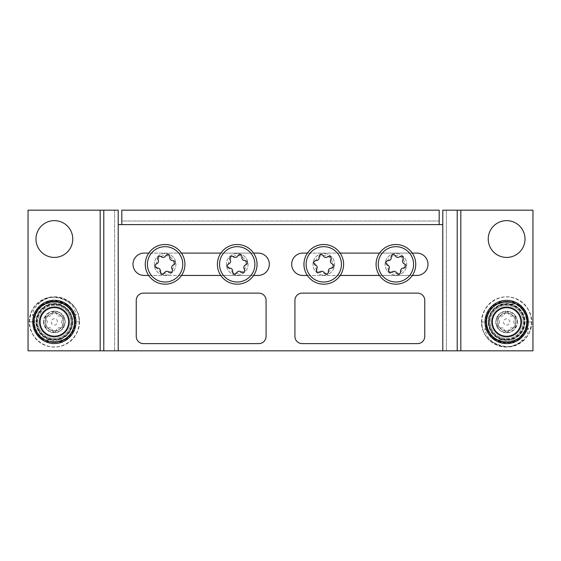 <?xml version="1.0" encoding="UTF-8"?>
<svg xmlns="http://www.w3.org/2000/svg" width="561" height="561" viewBox="0 0 561 561"><rect width="100%" height="100%" fill="white"/><g stroke="black" fill="none" stroke-linecap="round" stroke-linejoin="round"><path stroke-width="0.42" stroke-dasharray="2.81 2.1" d="M525.019 239.028A18.394 18.394 0 0 1 506.625 257.422A18.394 18.394 0 0 1 488.231 239.028A18.394 18.394 0 0 1 506.625 220.634A18.394 18.394 0 0 1 525.019 239.028M525.019 321.972A18.394 18.394 0 0 1 506.625 340.366A18.394 18.394 0 0 1 488.231 321.972A18.394 18.394 0 0 0 506.625 340.366A18.394 18.394 0 0 0 525.019 321.972A18.394 18.394 0 0 0 506.625 303.578A18.394 18.394 0 0 0 488.231 321.972A18.394 18.394 0 0 1 506.625 303.578A18.394 18.394 0 0 1 525.019 321.972M72.769 321.972A18.394 18.394 0 0 1 54.375 340.366A18.394 18.394 0 0 1 35.981 321.972A18.394 18.394 0 0 0 54.375 340.366A18.394 18.394 0 0 0 72.769 321.972A18.394 18.394 0 0 0 54.375 303.578A18.394 18.394 0 0 0 35.981 321.972A18.394 18.394 0 0 1 54.375 303.578A18.394 18.394 0 0 1 72.769 321.972M72.769 239.028A18.394 18.394 0 0 1 54.375 257.422A18.394 18.394 0 0 1 35.981 239.028A18.394 18.394 0 0 1 54.375 220.634A18.394 18.394 0 0 1 72.769 239.028M428.001 264.273A11.178 11.178 0 0 0 416.823 253.088L302.863 253.088A11.178 11.178 0 0 0 291.678 264.273A11.178 11.178 0 0 0 302.863 275.451L416.823 275.451A11.178 11.178 0 0 0 428.001 264.273M269.322 264.273A11.178 11.178 0 0 0 258.137 253.088L144.177 253.088A11.178 11.178 0 0 0 132.999 264.273A11.178 11.178 0 0 0 144.177 275.451L258.137 275.451A11.178 11.178 0 0 0 269.322 264.273M121.814 224.603L118.21 224.603L118.21 350.828L442.79 350.828L442.79 224.603L121.814 224.603L121.814 210.172L121.814 220.992L439.186 220.992L439.186 224.603M136.246 336.397A7.216 7.216 0 0 0 143.455 343.613L258.859 343.613A7.216 7.216 0 0 0 266.075 336.397L266.075 300.338A7.216 7.216 0 0 0 258.859 293.123L143.455 293.123A7.216 7.216 0 0 0 136.246 300.338L136.246 336.397M294.925 336.397A7.216 7.216 0 0 0 302.141 343.613L417.545 343.613A7.216 7.216 0 0 0 424.754 336.397L424.754 300.338A7.216 7.216 0 0 0 417.545 293.123L302.141 293.123A7.216 7.216 0 0 0 294.925 300.338L294.925 336.397M148.658 275.451L181.526 275.451M220.789 275.451L253.656 275.451M253.558 253.088L220.887 253.088M181.427 253.088L148.756 253.088M412.244 253.088L379.573 253.088M340.113 253.088L307.442 253.088M307.344 275.451L340.211 275.451M379.474 275.451L412.342 275.451M103.785 210.172L114.605 210.172L103.785 210.172M103.785 350.828L114.605 350.828L103.785 350.828M118.21 350.828L114.605 350.828L114.605 210.172L118.21 210.172L118.21 224.603M114.605 350.828L114.605 210.172L28.05 210.172L28.05 350.828L114.605 350.828M457.215 350.828L446.395 350.828L457.215 350.828M457.215 210.172L446.395 210.172L457.215 210.172M442.79 224.603L442.79 210.172L446.395 210.172L446.395 350.828L442.79 350.828M446.395 210.172L446.395 350.828L532.95 350.828L532.95 210.172L446.395 210.172M439.186 220.992L439.186 210.172L439.186 220.992L121.814 220.992M439.186 210.172L121.814 210.172M506.625 318.83A3.142 3.142 0 0 0 503.483 321.972A3.142 3.142 0 0 0 506.625 325.114A3.142 3.142 0 0 0 509.767 321.972A3.142 3.142 0 0 0 506.625 318.83M506.625 337.119A15.147 15.147 0 0 1 491.478 321.972A15.147 15.147 0 0 1 506.625 306.825A15.147 15.147 0 0 1 521.772 321.972A15.147 15.147 0 0 1 506.625 337.119A15.147 15.147 0 0 1 491.478 321.972A15.147 15.147 0 0 1 506.625 306.825A15.147 15.147 0 0 1 521.772 321.972A15.147 15.147 0 0 1 506.625 337.119M506.625 300.338A21.641 21.641 0 0 1 528.259 321.972A21.641 21.641 0 0 1 506.625 343.613A21.641 21.641 0 0 1 484.985 321.972A21.641 21.641 0 0 1 506.625 300.338M506.625 341.81A19.838 19.838 0 0 0 526.456 321.972A19.838 19.838 0 0 0 506.625 302.141A19.838 19.838 0 0 1 526.456 321.972A19.838 19.838 0 0 1 506.625 341.81A19.838 19.838 0 0 1 486.787 321.972A19.838 19.838 0 0 1 506.625 302.141A19.838 19.838 0 0 0 486.787 321.972A19.838 19.838 0 0 0 506.625 341.81L498.273 341.81M497.979 302.141L514.977 302.141M521.05 321.972A14.425 14.425 0 0 0 506.625 307.547A14.425 14.425 0 0 0 492.2 321.972A14.425 14.425 0 0 0 506.625 336.397A14.425 14.425 0 0 0 521.05 321.972M488.589 321.972A18.029 18.029 0 0 1 506.625 303.943A18.029 18.029 0 0 1 524.654 321.972A18.029 18.029 0 0 0 506.625 303.943A18.029 18.029 0 0 0 488.589 321.972A18.029 18.029 0 0 0 506.625 340.008A18.029 18.029 0 0 0 524.654 321.972A18.029 18.029 0 0 1 506.625 340.008A18.029 18.029 0 0 1 488.589 321.972M517.081 321.972A10.456 10.456 0 0 0 506.625 311.516A10.456 10.456 0 0 0 496.162 321.972A10.456 10.456 0 0 0 506.625 332.435A10.456 10.456 0 0 0 517.081 321.972M492.558 321.972A14.067 14.067 0 0 1 506.625 307.912A14.067 14.067 0 0 1 520.685 321.972A14.067 14.067 0 0 0 506.625 307.912A14.067 14.067 0 0 0 492.558 321.972A14.067 14.067 0 0 0 506.625 336.039A14.067 14.067 0 0 0 520.685 321.972A14.067 14.067 0 0 1 506.625 336.039A14.067 14.067 0 0 1 492.558 321.972M515.636 321.972A9.018 9.018 0 0 1 506.625 330.99A9.018 9.018 0 0 1 497.607 321.972A9.018 9.018 0 0 1 506.625 312.961A9.018 9.018 0 0 1 515.636 321.972A9.018 9.018 0 0 1 506.625 330.99A9.018 9.018 0 0 1 497.607 321.972A9.018 9.018 0 0 1 506.625 312.961A9.018 9.018 0 0 1 515.636 321.972M523.21 321.972A16.592 16.592 0 0 0 506.625 305.387A16.592 16.592 0 0 0 490.034 321.972A16.592 16.592 0 0 0 506.625 338.564A16.592 16.592 0 0 0 523.21 321.972A16.592 16.592 0 0 0 506.625 305.387A16.592 16.592 0 0 0 490.034 321.972A16.592 16.592 0 0 0 506.625 338.564A16.592 16.592 0 0 0 523.21 321.972M489.311 321.972A17.314 17.314 0 0 1 506.625 304.665A17.314 17.314 0 0 1 523.932 321.972A17.314 17.314 0 0 1 506.625 339.286A17.314 17.314 0 0 1 489.311 321.972M496.022 303.943A20.918 20.918 0 0 0 496.022 340.008A20.918 20.918 0 0 1 496.022 303.943L517.221 303.943A20.918 20.918 0 0 1 527.543 321.972A20.918 20.918 0 0 0 517.221 303.943L496.022 303.943M517.221 340.008A20.918 20.918 0 0 0 527.543 321.972A20.918 20.918 0 0 1 517.221 340.008L496.022 340.008L517.221 340.008M531.618 321.972L530.138 330.394L529.107 332.799C529.093 333.066 526.421 337.673 524.563 339.244C514.549 346.698 506.057 348.683 499.094 345.204C492.726 342.329 488.687 339.033 486.983 335.324C484.557 329.868 484.059 327.806 485.475 329.132C486.618 331.523 492.299 341.46 503.252 342.617C509.072 344.131 526.064 340.415 527.074 321.972C527.733 338.01 507.691 348.255 495.118 338.886C481.703 330.66 484.129 308.164 498.995 302.996C513.294 296.432 530.643 310.99 526.625 326.25C524.086 341.754 502.39 348.002 491.976 336.249C480.489 325.534 487.306 304.02 502.866 301.867C518.147 298.249 532.277 315.85 525.44 329.994C519.977 344.72 497.495 346.719 489.522 333.185C480.293 320.478 491.092 300.661 506.772 301.523C522.466 300.892 532.971 320.864 523.56 333.437C515.384 346.852 492.937 344.517 487.691 329.714C481.065 315.471 495.454 298.08 510.678 301.93C526.204 304.307 532.698 325.92 521.057 336.467C510.475 348.058 488.869 341.495 486.562 325.948C482.755 310.689 500.279 296.355 514.493 303.094C529.296 308.459 531.435 330.983 517.908 339.033C505.216 348.332 485.314 337.554 486.17 321.839L481.633 322.105C480.805 341.291 505.272 354.208 520.65 342.652C537.066 332.638 534.135 305.135 515.98 298.803C498.512 290.752 477.306 308.529 482.165 327.112C485.209 346.067 511.695 353.802 524.458 339.475C538.539 326.439 530.299 300.107 511.295 297.428C492.642 292.933 475.3 314.391 483.603 331.691C490.209 349.713 517.677 352.245 527.473 335.744C538.805 320.254 525.685 295.991 506.52 296.986C487.348 296.145 474.424 320.513 485.882 335.913C495.812 352.336 523.259 349.58 529.724 331.509C537.887 314.139 520.37 292.821 501.751 297.463C482.769 300.303 474.739 326.698 488.926 339.622C501.815 353.844 528.231 345.892 531.12 326.916C535.818 308.22 514.416 290.668 497.039 298.894C478.947 305.408 476.289 332.939 492.803 342.792C508.294 354.279 532.634 340.871 531.618 321.972L527.074 321.972L531.618 321.972M481.633 322.105C482.264 331.362 485.125 336.579 491.443 341.663C503.568 347.988 513.091 348.15 520.012 342.147C524.521 338.311 527.109 334.987 527.775 332.168L528.518 328.458C528.245 327.203 525.769 334.791 519.809 338.711C514.072 343.865 505.875 344.005 495.23 339.125C490.09 336.2 487.067 330.436 486.17 321.839L481.633 322.105M506.625 339.643A17.672 17.672 0 0 1 488.954 321.972A17.672 17.672 0 0 1 506.625 304.3A17.672 17.672 0 0 1 524.297 321.972A17.672 17.672 0 0 1 506.625 339.643M506.625 313.101A8.871 8.871 0 0 0 497.754 321.972A8.871 8.871 0 0 0 506.625 330.843A8.871 8.871 0 0 0 515.496 321.972A8.871 8.871 0 0 0 506.625 313.101M506.625 332.792A10.82 10.82 0 0 1 495.805 321.972A10.82 10.82 0 0 1 506.625 311.152A10.82 10.82 0 0 1 517.445 321.972A10.82 10.82 0 0 1 506.625 332.792A10.82 10.82 0 0 1 495.805 321.972A10.82 10.82 0 0 1 506.625 311.152A10.82 10.82 0 0 1 517.445 321.972A10.82 10.82 0 0 1 506.625 332.792M513.504 328.101A2.153 2.153 0 0 1 512.733 327.961A2.959 2.959 0 0 0 508.75 330.254A2.153 2.153 0 0 1 504.493 330.254A2.959 2.959 0 0 0 500.517 327.961A2.153 2.153 0 0 1 498.385 324.272A2.959 2.959 0 0 0 498.385 319.679A2.153 2.153 0 0 1 500.517 315.99A2.959 2.959 0 0 0 504.493 313.69A2.153 2.153 0 0 1 508.75 313.69A2.959 2.959 0 0 0 512.733 315.99A2.153 2.153 0 0 1 514.858 319.679A2.959 2.959 0 0 0 514.858 324.272A2.153 2.153 0 0 1 512.733 327.961A2.959 2.959 0 0 0 508.75 330.254A2.153 2.153 0 0 1 504.493 330.254A2.959 2.959 0 0 0 500.517 327.961A2.153 2.153 0 0 1 498.385 324.272A2.959 2.959 0 0 0 498.385 319.679A2.153 2.153 0 0 1 500.517 315.99A2.959 2.959 0 0 0 504.493 313.69A2.153 2.153 0 0 1 508.75 313.69A2.959 2.959 0 0 0 512.733 315.99A2.153 2.153 0 0 1 514.858 319.679A2.959 2.959 0 0 0 514.858 324.272A2.153 2.153 0 0 1 513.504 328.101M404.607 266.061A8.871 8.871 0 0 1 394.187 273.046A8.871 8.871 0 0 1 387.202 262.625A8.871 8.871 0 0 1 397.623 255.641A8.871 8.871 0 0 1 404.607 266.061M385.288 262.253A10.82 10.82 0 0 0 393.815 274.96A10.82 10.82 0 0 0 406.522 266.433A10.82 10.82 0 0 0 398.001 253.726A10.82 10.82 0 0 0 385.288 262.253A10.82 10.82 0 0 0 393.815 274.96A10.82 10.82 0 0 0 406.522 266.433A10.82 10.82 0 0 0 398.001 253.726A10.82 10.82 0 0 0 385.288 262.253M391.227 256.412A2.153 2.153 0 0 0 391.213 257.19A2.959 2.959 0 0 1 388.191 260.655A2.153 2.153 0 0 0 387.37 264.827A2.959 2.959 0 0 1 388.857 269.182A2.153 2.153 0 0 0 392.055 271.98A2.959 2.959 0 0 1 396.564 272.87A2.153 2.153 0 0 0 400.596 271.496A2.959 2.959 0 0 1 403.618 268.032A2.153 2.153 0 0 0 404.439 263.859A2.959 2.959 0 0 1 402.959 259.505A2.153 2.153 0 0 0 399.755 256.707A2.959 2.959 0 0 1 395.246 255.816A2.153 2.153 0 0 0 391.227 256.412M376.445 260.507A19.838 19.838 0 0 0 392.069 283.803A19.838 19.838 0 0 0 415.364 268.179A19.838 19.838 0 0 0 399.741 244.884A19.838 19.838 0 0 0 376.445 260.507M332.47 266.131A8.871 8.871 0 0 1 321.993 273.032A8.871 8.871 0 0 1 315.086 262.555A8.871 8.871 0 0 1 325.562 255.655A8.871 8.871 0 0 1 332.47 266.131M313.178 262.169A10.82 10.82 0 0 0 321.6 274.939A10.82 10.82 0 0 0 334.377 266.517A10.82 10.82 0 0 0 325.955 253.747A10.82 10.82 0 0 0 313.178 262.169A10.82 10.82 0 0 0 321.6 274.939A10.82 10.82 0 0 0 334.377 266.517A10.82 10.82 0 0 0 325.955 253.747A10.82 10.82 0 0 0 313.178 262.169M319.16 256.37A2.153 2.153 0 0 0 319.146 257.155A2.959 2.959 0 0 1 316.095 260.592A2.153 2.153 0 0 0 315.24 264.764A2.959 2.959 0 0 1 316.685 269.119A2.153 2.153 0 0 0 319.868 271.945A2.959 2.959 0 0 1 324.37 272.87A2.153 2.153 0 0 0 328.409 271.531A2.959 2.959 0 0 1 331.46 268.095A2.153 2.153 0 0 0 332.315 263.922A2.959 2.959 0 0 1 330.864 259.568A2.153 2.153 0 0 0 327.687 256.742A2.959 2.959 0 0 1 323.185 255.816A2.153 2.153 0 0 0 319.16 256.37M304.35 260.353A19.838 19.838 0 0 0 319.784 283.775A19.838 19.838 0 0 0 343.206 268.333A19.838 19.838 0 0 0 327.771 244.912A19.838 19.838 0 0 0 304.35 260.353M245.914 262.555A8.871 8.871 0 0 1 239.007 273.032A8.871 8.871 0 0 1 228.53 266.131A8.871 8.871 0 0 1 235.438 255.655A8.871 8.871 0 0 1 245.914 262.555M226.623 266.517A10.82 10.82 0 0 0 239.4 274.939A10.82 10.82 0 0 0 247.822 262.169A10.82 10.82 0 0 0 235.045 253.747A10.82 10.82 0 0 0 226.623 266.517A10.82 10.82 0 0 0 239.4 274.939A10.82 10.82 0 0 0 247.822 262.169A10.82 10.82 0 0 0 235.045 253.747A10.82 10.82 0 0 0 226.623 266.517M229.835 258.838A2.153 2.153 0 0 0 230.136 259.568A2.959 2.959 0 0 1 228.685 263.922A2.153 2.153 0 0 0 229.54 268.095A2.959 2.959 0 0 1 232.591 271.531A2.153 2.153 0 0 0 236.63 272.87A2.959 2.959 0 0 1 241.132 271.945A2.153 2.153 0 0 0 244.315 269.119A2.959 2.959 0 0 1 245.76 264.764A2.153 2.153 0 0 0 244.905 260.592A2.959 2.959 0 0 1 241.854 257.155A2.153 2.153 0 0 0 237.815 255.816A2.959 2.959 0 0 1 233.313 256.742A2.153 2.153 0 0 0 229.835 258.838M217.794 268.333A19.838 19.838 0 0 0 241.216 283.775A19.838 19.838 0 0 0 256.65 260.353A19.838 19.838 0 0 0 233.229 244.912A19.838 19.838 0 0 0 217.794 268.333M173.798 262.625A8.871 8.871 0 0 1 166.813 273.046A8.871 8.871 0 0 1 156.393 266.061A8.871 8.871 0 0 1 163.377 255.641A8.871 8.871 0 0 1 173.798 262.625M154.478 266.433A10.82 10.82 0 0 0 167.185 274.96A10.82 10.82 0 0 0 175.712 262.253A10.82 10.82 0 0 0 162.999 253.726A10.82 10.82 0 0 0 154.478 266.433A10.82 10.82 0 0 0 167.185 274.96A10.82 10.82 0 0 0 175.712 262.253A10.82 10.82 0 0 0 162.999 253.726A10.82 10.82 0 0 0 154.478 266.433M157.753 258.782A2.153 2.153 0 0 0 158.041 259.505A2.959 2.959 0 0 1 156.561 263.859A2.153 2.153 0 0 0 157.382 268.032A2.959 2.959 0 0 1 160.404 271.496A2.153 2.153 0 0 0 164.436 272.87A2.959 2.959 0 0 1 168.945 271.98A2.153 2.153 0 0 0 172.143 269.182A2.959 2.959 0 0 1 173.63 264.827A2.153 2.153 0 0 0 172.809 260.655A2.959 2.959 0 0 1 169.787 257.19A2.153 2.153 0 0 0 165.754 255.816A2.959 2.959 0 0 1 161.245 256.707A2.153 2.153 0 0 0 157.753 258.782M145.636 268.179A19.838 19.838 0 0 0 168.931 283.803A19.838 19.838 0 0 0 184.555 260.507A19.838 19.838 0 0 0 161.259 244.884A19.838 19.838 0 0 0 145.636 268.179M54.375 325.057A3.142 3.142 0 0 0 57.517 321.916A3.142 3.142 0 0 0 54.375 318.774A3.142 3.142 0 0 0 51.233 321.916A3.142 3.142 0 0 0 54.375 325.057M54.375 306.769A15.147 15.147 0 0 1 69.522 321.916A15.147 15.147 0 0 1 54.375 337.063A15.147 15.147 0 0 1 39.228 321.916A15.147 15.147 0 0 1 54.375 306.769A15.147 15.147 0 0 1 69.522 321.916A15.147 15.147 0 0 1 54.375 337.063A15.147 15.147 0 0 1 39.228 321.916A15.147 15.147 0 0 1 54.375 306.769M54.375 343.556A21.641 21.641 0 0 1 32.741 321.916A21.641 21.641 0 0 1 54.375 300.275A21.641 21.641 0 0 1 76.016 321.916A21.641 21.641 0 0 1 54.375 343.556M54.375 302.077A19.838 19.838 0 0 0 34.544 321.916A19.838 19.838 0 0 0 54.375 341.747A19.838 19.838 0 0 1 34.544 321.916A19.838 19.838 0 0 1 54.375 302.077A19.838 19.838 0 0 1 74.213 321.916A19.838 19.838 0 0 1 54.375 341.747A19.838 19.838 0 0 0 74.213 321.916A19.838 19.838 0 0 0 54.375 302.077L62.727 302.077M63.021 341.747L46.023 341.747M39.95 321.916A14.425 14.425 0 0 0 54.375 336.341A14.425 14.425 0 0 0 68.8 321.916A14.425 14.425 0 0 0 54.375 307.491A14.425 14.425 0 0 0 39.95 321.916M72.411 321.916A18.029 18.029 0 0 1 54.375 339.945A18.029 18.029 0 0 1 36.346 321.916A18.029 18.029 0 0 0 54.375 339.945A18.029 18.029 0 0 0 72.411 321.916A18.029 18.029 0 0 0 54.375 303.88A18.029 18.029 0 0 0 36.346 321.916A18.029 18.029 0 0 1 54.375 303.88A18.029 18.029 0 0 1 72.411 321.916M43.919 321.916A10.456 10.456 0 0 0 54.375 332.371A10.456 10.456 0 0 0 64.838 321.916A10.456 10.456 0 0 0 54.375 311.453A10.456 10.456 0 0 0 43.919 321.916M68.442 321.916A14.067 14.067 0 0 1 54.375 335.983A14.067 14.067 0 0 1 40.315 321.916A14.067 14.067 0 0 0 54.375 335.983A14.067 14.067 0 0 0 68.442 321.916A14.067 14.067 0 0 0 54.375 307.849A14.067 14.067 0 0 0 40.315 321.916A14.067 14.067 0 0 1 54.375 307.849A14.067 14.067 0 0 1 68.442 321.916M45.364 321.916A9.018 9.018 0 0 1 54.375 312.898A9.018 9.018 0 0 1 63.393 321.916A9.018 9.018 0 0 1 54.375 330.934A9.018 9.018 0 0 1 45.364 321.916A9.018 9.018 0 0 1 54.375 312.898A9.018 9.018 0 0 1 63.393 321.916A9.018 9.018 0 0 1 54.375 330.934A9.018 9.018 0 0 1 45.364 321.916M37.79 321.916A16.592 16.592 0 0 0 54.375 338.507A16.592 16.592 0 0 0 70.967 321.916A16.592 16.592 0 0 0 54.375 305.324A16.592 16.592 0 0 0 37.79 321.916A16.592 16.592 0 0 0 54.375 338.507A16.592 16.592 0 0 0 70.967 321.916A16.592 16.592 0 0 0 54.375 305.324A16.592 16.592 0 0 0 37.79 321.916M71.689 321.916A17.314 17.314 0 0 1 54.375 339.223A17.314 17.314 0 0 1 37.068 321.916A17.314 17.314 0 0 1 54.375 304.602A17.314 17.314 0 0 1 71.689 321.916M64.978 339.945A20.918 20.918 0 0 0 64.978 303.88A20.918 20.918 0 0 1 64.978 339.945L43.779 339.945A20.918 20.918 0 0 1 33.457 321.916A20.918 20.918 0 0 0 43.779 339.945L64.978 339.945M43.779 303.88A20.918 20.918 0 0 0 33.457 321.916A20.918 20.918 0 0 1 43.779 303.88L64.978 303.88L43.779 303.88M29.382 321.916L30.862 313.494L31.893 311.089C31.907 310.829 34.579 306.215 36.437 304.644C46.451 297.19 54.943 295.205 61.906 298.683C68.274 301.566 72.313 304.854 74.017 308.564C76.443 314.02 76.941 316.088 75.525 314.756C74.382 312.365 68.701 302.428 57.748 301.278C51.928 299.756 34.936 303.473 33.926 321.916C33.267 305.878 53.309 295.633 65.882 305.009C79.297 313.227 76.871 335.723 62.005 340.892C47.706 347.455 30.357 332.897 34.375 317.638C36.914 302.134 58.61 295.885 69.024 307.638C80.511 318.353 73.694 339.868 58.134 342.021C42.853 345.639 28.723 328.038 35.56 313.901C41.023 299.174 63.505 297.169 71.478 310.703C80.707 323.416 69.908 343.227 54.228 342.364C38.534 342.995 28.029 323.024 37.44 310.45C45.616 297.035 68.063 299.371 73.309 314.174C79.935 328.416 65.546 345.807 50.322 341.965C34.796 339.58 28.302 317.968 39.943 307.421C50.525 295.829 72.131 302.393 74.438 317.94C78.245 333.199 60.721 347.54 46.507 340.793C31.704 335.436 29.565 312.905 43.092 304.861C55.784 295.556 75.686 306.341 74.83 322.049L79.367 321.783C80.195 302.596 55.728 289.679 40.35 301.236C23.934 311.25 26.865 338.753 45.02 345.085C62.488 353.135 83.694 335.366 78.835 316.776C75.791 297.821 49.305 290.086 36.542 304.413C22.461 317.456 30.701 343.781 49.705 346.46C68.358 350.955 85.7 329.496 77.397 312.197C70.791 294.174 43.323 291.643 33.527 308.143C22.195 323.634 35.315 347.904 54.48 346.901C73.652 347.743 86.576 323.374 75.118 307.975C65.188 291.552 37.741 294.315 31.276 312.386C23.113 329.756 40.63 351.067 59.249 346.425C78.231 343.584 86.261 317.196 72.074 304.272C59.186 290.051 32.769 297.996 29.88 316.972C25.182 335.674 46.584 353.22 63.961 344.994C82.053 338.479 84.711 310.948 68.197 301.096C52.706 289.609 28.366 303.017 29.382 321.916L33.926 321.916L29.382 321.916M79.367 321.783C78.736 312.526 75.875 307.309 69.557 302.225C57.432 295.899 47.909 295.738 40.988 301.748C36.479 305.577 33.891 308.901 33.225 311.727L32.482 315.436C32.755 316.685 35.231 309.097 41.191 305.177C46.928 300.023 55.125 299.883 65.77 304.763C70.91 307.687 73.933 313.452 74.83 322.049L79.367 321.783M54.375 304.244A17.672 17.672 0 0 1 72.046 321.916A17.672 17.672 0 0 1 54.375 339.587A17.672 17.672 0 0 1 36.703 321.916A17.672 17.672 0 0 1 54.375 304.244M54.375 330.787A8.871 8.871 0 0 0 63.246 321.916A8.871 8.871 0 0 0 54.375 313.045A8.871 8.871 0 0 0 45.504 321.916A8.871 8.871 0 0 0 54.375 330.787M54.375 311.096A10.82 10.82 0 0 1 65.195 321.916A10.82 10.82 0 0 1 54.375 332.736A10.82 10.82 0 0 1 43.555 321.916A10.82 10.82 0 0 1 54.375 311.096A10.82 10.82 0 0 1 65.195 321.916A10.82 10.82 0 0 1 54.375 332.736A10.82 10.82 0 0 1 43.555 321.916A10.82 10.82 0 0 1 54.375 311.096M47.496 315.787A2.153 2.153 0 0 1 48.267 315.934A2.959 2.959 0 0 0 52.25 313.634A2.153 2.153 0 0 1 56.507 313.634A2.959 2.959 0 0 0 60.483 315.934A2.153 2.153 0 0 1 62.615 319.616A2.959 2.959 0 0 0 62.615 324.216A2.153 2.153 0 0 1 60.483 327.897A2.959 2.959 0 0 0 56.507 330.198A2.153 2.153 0 0 1 52.25 330.198A2.959 2.959 0 0 0 48.267 327.897A2.153 2.153 0 0 1 46.142 324.216A2.959 2.959 0 0 0 46.142 319.616A2.153 2.153 0 0 1 48.267 315.934A2.959 2.959 0 0 0 52.25 313.634A2.153 2.153 0 0 1 56.507 313.634A2.959 2.959 0 0 0 60.483 315.934A2.153 2.153 0 0 1 62.615 319.616A2.959 2.959 0 0 0 62.615 324.216A2.153 2.153 0 0 1 60.483 327.897A2.959 2.959 0 0 0 56.507 330.198A2.153 2.153 0 0 1 52.25 330.198A2.959 2.959 0 0 0 48.267 327.897A2.153 2.153 0 0 1 46.142 324.216A2.959 2.959 0 0 0 46.142 319.616A2.153 2.153 0 0 1 47.496 315.787M460.819 210.172L460.819 350.828M100.181 350.828L100.181 210.172M527.074 321.972C527.368 333.634 516.464 343.535 505.04 342.364C492.656 340.148 486.394 332.764 486.247 320.191C486.857 314.37 489.43 309.616 493.961 305.92C502.775 299.911 511.457 300.1 520.005 306.502C526.33 312.498 528.378 319.7 526.134 328.108C521.001 344.103 500.37 346.2 492.362 336.628C487.733 331.923 485.714 326.278 486.303 319.707C488.084 309.623 493.996 303.613 504.051 301.685C519.114 299.069 532.13 316.502 525.348 330.198L519.767 337.645C511.239 343.858 502.628 343.977 493.932 338.002C486.745 331.649 484.599 323.893 487.495 314.749C492.158 304.735 499.963 300.479 510.91 301.979C521.043 304.882 526.435 311.593 527.074 322.126C526.674 330.478 522.768 336.6 515.349 340.471C503.904 346.368 488.505 338.542 486.541 325.822C485.279 314.952 489.627 307.267 499.599 302.765C512.025 299.623 520.846 303.908 526.064 315.619C528.378 323.886 526.484 331.046 520.391 337.098C512.011 343.718 503.329 344.131 494.353 338.339C489.143 334.244 486.415 328.886 486.17 322.266C485.062 305.745 506.878 294.96 519.367 305.983C527.13 313.073 528.974 321.46 524.9 331.151C519.605 342.652 503.084 346.137 493.617 337.75C488.743 333.564 486.261 328.262 486.17 321.839C485.055 340.071 510.819 349.826 522.032 335.408C529.998 326.818 528.174 311.699 518.385 305.247C508.967 298.179 494.031 301.657 488.68 312.154C482.158 323.157 488.876 338.83 501.296 341.719C511.737 343.774 519.626 340.197 524.97 330.997C529.43 318.914 526.071 309.672 514.893 303.277C499.304 296.25 483.189 311.46 486.38 324.84C487.726 337.813 503.077 346.361 514.83 340.709C518.462 339.082 521.393 336.628 523.63 333.339C529.682 321.762 527.459 312.091 516.954 304.321C507.53 299.637 499.031 300.948 491.464 308.255C486.962 313.473 485.349 319.468 486.625 326.243C489.97 337.315 497.418 342.659 508.967 342.294C516.632 341.144 522.109 337.063 525.412 330.05C528.946 319.896 526.463 311.537 517.957 304.96C514.619 302.751 510.945 301.608 506.941 301.53C491.85 300.591 480.798 319.02 488.743 331.895C491.66 336.965 495.945 340.261 501.59 341.796C514.248 345.506 528.097 334.272 527.052 321.123C526.19 311.846 521.386 305.619 512.663 302.435C506.001 300.556 499.858 301.643 494.241 305.703C487.888 310.934 485.314 317.617 486.534 325.759C488.407 333.935 493.357 339.258 501.38 341.733C507.481 343.234 513.14 342.231 518.357 338.725C523.967 334.615 526.87 329.034 527.074 321.972M33.926 321.916C33.632 310.254 44.536 300.352 55.96 301.523C68.344 303.739 74.606 311.131 74.753 323.697C74.143 329.517 71.57 334.272 67.04 337.967C58.155 344.012 49.431 343.781 40.869 337.273C35.427 332.182 33.204 325.948 34.2 318.557C36.213 300.254 63.575 295.191 72.004 311.551C77.341 323.241 74.697 332.694 64.066 339.917C58.751 342.666 53.253 343.094 47.573 341.2C39.501 337.939 34.964 331.986 33.976 323.339C32.433 304.756 55.911 295.079 67.103 305.913C73.295 311.229 75.735 317.912 74.417 325.962C71.535 336.369 64.69 341.838 53.898 342.364C48.274 342.14 43.492 340.022 39.55 335.997C32.917 328.031 32.187 319.553 37.363 310.563C45.518 300.703 55.153 298.943 66.275 305.275C72.124 309.728 74.964 315.633 74.802 322.989C74.62 336.67 58.688 346.6 46.332 340.709C36.823 335.836 32.847 328.108 34.396 317.533C35.448 312.968 37.762 309.181 41.339 306.159C51.247 297.316 68.73 301.678 73.302 314.16C76.843 325.604 73.435 334.356 63.084 340.415C51.142 346.614 35.119 337.701 34.06 324.293C32.433 313.01 41.865 301.804 53.267 301.495C64.613 300.563 75.223 310.661 74.83 322.049C75.469 308.255 59.894 297.393 47.18 302.779C34.642 306.958 29.726 324.16 38.134 334.342C46.675 343.486 56.254 344.742 66.864 338.115C77.755 330.352 77.243 312.204 65.974 305.065C62.439 302.674 58.54 301.474 54.27 301.474C42.867 301.194 32.861 311.965 33.983 323.325C35.119 332.687 40.189 338.809 49.179 341.691C60.293 344.959 72.888 336.859 74.529 325.387C75.602 314.686 71.233 307.126 61.422 302.723C54.291 300.345 47.713 301.404 41.682 305.885C33.681 313.22 31.928 321.825 36.423 331.705C43.639 342.231 53.064 344.854 64.683 339.58C71.415 335.317 74.795 329.202 74.816 321.236C73.68 310.471 67.825 303.95 57.243 301.671C45.441 301.033 37.818 306.369 34.375 317.673C33.169 324.02 34.551 329.742 38.527 334.84C44.557 341.544 51.921 343.732 60.63 341.383C74.382 336.761 77.937 320.703 72.397 312.253C66.878 301.061 50.616 297.898 41.297 306.194C34.081 311.481 30.743 324.517 38.148 334.363C45.841 345.197 63.863 344.833 71.1 333.69C76.717 324.314 75.917 315.52 68.694 307.316C61.009 299.167 45.918 299.497 38.513 309.006C35.518 312.729 33.99 317.028 33.926 321.916"/><path stroke-width="0.84" d="M488.231 239.028A18.394 18.394 0 0 0 506.625 257.422A18.394 18.394 0 0 0 525.019 239.028A18.394 18.394 0 0 0 506.625 220.634A18.394 18.394 0 0 0 488.231 239.028M35.981 239.028A18.394 18.394 0 0 0 54.375 257.422A18.394 18.394 0 0 0 72.769 239.028A18.394 18.394 0 0 0 54.375 220.634A18.394 18.394 0 0 0 35.981 239.028M412.342 275.451L416.823 275.451A11.178 11.178 0 0 0 428.001 264.273A11.178 11.178 0 0 0 416.823 253.088L412.244 253.088M253.656 275.451L258.137 275.451A11.178 11.178 0 0 0 269.322 264.273A11.178 11.178 0 0 0 258.137 253.088L253.558 253.088M100.181 210.172L100.181 350.828L28.05 350.828L28.05 210.172L103.785 210.172L103.785 350.828L103.785 210.172L118.21 210.172L118.21 224.603L121.814 224.603L121.814 210.172L439.186 210.172L439.186 224.603L442.79 224.603L442.79 210.172L457.215 210.172L457.215 350.828L457.215 210.172L532.95 210.172L532.95 350.828L460.819 350.828L460.819 210.172M148.756 253.088L144.177 253.088A11.178 11.178 0 0 0 132.999 264.273A11.178 11.178 0 0 0 144.177 275.451L148.658 275.451M181.526 275.451L220.789 275.451M220.887 253.088L181.427 253.088M379.573 253.088L340.113 253.088M307.442 253.088L302.863 253.088A11.178 11.178 0 0 0 291.678 264.273A11.178 11.178 0 0 0 302.863 275.451L307.344 275.451M340.211 275.451L379.474 275.451M302.141 343.613L417.545 343.613A7.216 7.216 0 0 0 424.754 336.397L424.754 300.338A7.216 7.216 0 0 0 417.545 293.123L302.141 293.123A7.216 7.216 0 0 0 294.925 300.338L294.925 336.397A7.216 7.216 0 0 0 302.141 343.613M143.455 343.613L258.859 343.613A7.216 7.216 0 0 0 266.075 336.397L266.075 300.338A7.216 7.216 0 0 0 258.859 293.123L143.455 293.123A7.216 7.216 0 0 0 136.246 300.338L136.246 336.397A7.216 7.216 0 0 0 143.455 343.613M100.181 350.828L442.79 350.828L442.79 224.603M460.819 350.828L442.79 350.828M506.625 336.397A14.425 14.425 0 0 0 521.05 321.972A14.425 14.425 0 0 0 506.625 307.547A14.425 14.425 0 0 0 492.2 321.972A14.425 14.425 0 0 0 506.625 336.397M498.273 341.81L497.979 341.81A21.641 21.641 0 0 1 497.979 302.141L515.271 302.141A21.641 21.641 0 0 1 515.271 341.81L497.979 341.81A21.641 21.641 0 0 0 515.271 341.81L506.625 341.81M514.977 302.141L515.271 302.141A21.641 21.641 0 0 0 497.979 302.141M378.57 260.928A17.672 17.672 0 0 0 392.49 281.678A17.672 17.672 0 0 0 413.247 267.758A17.672 17.672 0 0 0 399.327 247.008A17.672 17.672 0 0 0 378.57 260.928M415.364 268.179A19.838 19.838 0 0 1 392.069 283.803A19.838 19.838 0 0 1 376.445 260.507A19.838 19.838 0 0 1 399.741 244.884A19.838 19.838 0 0 1 415.364 268.179M391.227 256.412A2.153 2.153 0 0 0 391.213 257.19A2.959 2.959 0 0 1 388.191 260.655A2.153 2.153 0 0 0 387.37 264.827A2.959 2.959 0 0 1 388.857 269.182A2.153 2.153 0 0 0 392.055 271.98A2.959 2.959 0 0 1 396.564 272.87A2.153 2.153 0 0 0 400.596 271.496A2.959 2.959 0 0 1 403.618 268.032A2.153 2.153 0 0 0 404.439 263.859A2.959 2.959 0 0 1 402.959 259.505A2.153 2.153 0 0 0 399.755 256.707A2.959 2.959 0 0 1 395.246 255.816A2.153 2.153 0 0 0 391.227 256.412M306.467 260.788A17.672 17.672 0 0 0 320.219 281.65A17.672 17.672 0 0 0 341.088 267.899A17.672 17.672 0 0 0 327.329 247.036A17.672 17.672 0 0 0 306.467 260.788M343.206 268.333A19.838 19.838 0 0 1 319.784 283.775A19.838 19.838 0 0 1 304.35 260.353A19.838 19.838 0 0 1 327.771 244.912A19.838 19.838 0 0 1 343.206 268.333M319.16 256.37A2.153 2.153 0 0 0 319.146 257.155A2.959 2.959 0 0 1 316.095 260.592A2.153 2.153 0 0 0 315.24 264.764A2.959 2.959 0 0 1 316.685 269.119A2.153 2.153 0 0 0 319.868 271.945A2.959 2.959 0 0 1 324.37 272.87A2.153 2.153 0 0 0 328.409 271.531A2.959 2.959 0 0 1 331.46 268.095A2.153 2.153 0 0 0 332.315 263.922A2.959 2.959 0 0 1 330.864 259.568A2.153 2.153 0 0 0 327.687 256.742A2.959 2.959 0 0 1 323.185 255.816A2.153 2.153 0 0 0 319.16 256.37M219.912 267.899A17.672 17.672 0 0 0 240.781 281.65A17.672 17.672 0 0 0 254.533 260.788A17.672 17.672 0 0 0 233.671 247.036A17.672 17.672 0 0 0 219.912 267.899M256.65 260.353A19.838 19.838 0 0 1 241.216 283.775A19.838 19.838 0 0 1 217.794 268.333A19.838 19.838 0 0 1 233.229 244.912A19.838 19.838 0 0 1 256.65 260.353M229.835 258.838A2.153 2.153 0 0 0 230.136 259.568A2.959 2.959 0 0 1 228.685 263.922A2.153 2.153 0 0 0 229.54 268.095A2.959 2.959 0 0 1 232.591 271.531A2.153 2.153 0 0 0 236.63 272.87A2.959 2.959 0 0 1 241.132 271.945A2.153 2.153 0 0 0 244.315 269.119A2.959 2.959 0 0 1 245.76 264.764A2.153 2.153 0 0 0 244.905 260.592A2.959 2.959 0 0 1 241.854 257.155A2.153 2.153 0 0 0 237.815 255.816A2.959 2.959 0 0 1 233.313 256.742A2.153 2.153 0 0 0 229.835 258.838M147.753 267.758A17.672 17.672 0 0 0 168.51 281.678A17.672 17.672 0 0 0 182.43 260.928A17.672 17.672 0 0 0 161.673 247.008A17.672 17.672 0 0 0 147.753 267.758M184.555 260.507A19.838 19.838 0 0 1 168.931 283.803A19.838 19.838 0 0 1 145.636 268.179A19.838 19.838 0 0 1 161.259 244.884A19.838 19.838 0 0 1 184.555 260.507M157.753 258.782A2.153 2.153 0 0 0 158.041 259.505A2.959 2.959 0 0 1 156.561 263.859A2.153 2.153 0 0 0 157.382 268.032A2.959 2.959 0 0 1 160.404 271.496A2.153 2.153 0 0 0 164.436 272.87A2.959 2.959 0 0 1 168.945 271.98A2.153 2.153 0 0 0 172.143 269.182A2.959 2.959 0 0 1 173.63 264.827A2.153 2.153 0 0 0 172.809 260.655A2.959 2.959 0 0 1 169.787 257.19A2.153 2.153 0 0 0 165.754 255.816A2.959 2.959 0 0 1 161.245 256.707A2.153 2.153 0 0 0 157.753 258.782M54.375 307.491A14.425 14.425 0 0 0 39.95 321.916A14.425 14.425 0 0 0 54.375 336.341A14.425 14.425 0 0 0 68.8 321.916A14.425 14.425 0 0 0 54.375 307.491M62.727 302.077L63.021 302.077A21.641 21.641 0 0 1 63.021 341.747L45.729 341.747A21.641 21.641 0 0 1 45.729 302.077L63.021 302.077A21.641 21.641 0 0 0 45.729 302.077L54.375 302.077M46.023 341.747L45.729 341.747A21.641 21.641 0 0 0 63.021 341.747M439.186 224.603L121.814 224.603M118.21 350.828L118.21 224.603"/></g></svg>
